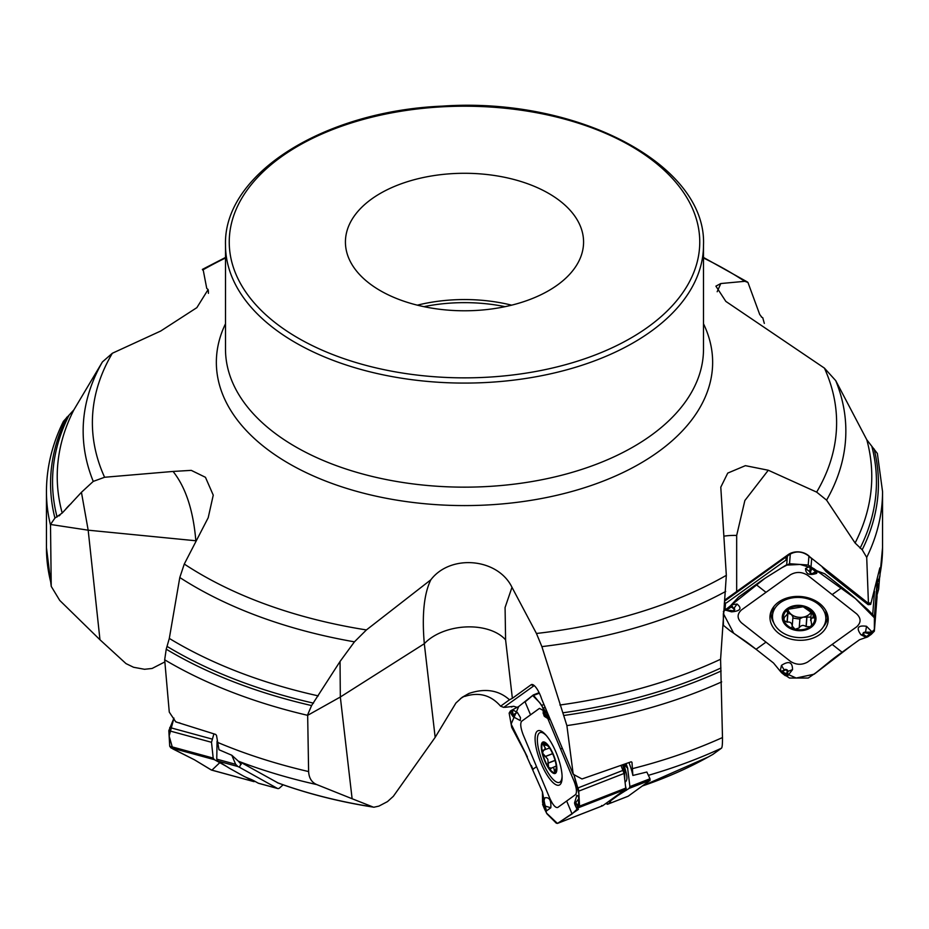 <?xml version="1.0" encoding="UTF-8"?>
<svg xmlns="http://www.w3.org/2000/svg" width="929" height="929" viewBox="0 0 929 929"><rect width="100%" height="100%" fill="white"/><g stroke="black" fill="none" stroke-linecap="round" stroke-linejoin="round"><path stroke-width="1.39" d="M717.176 291.741L720.799 283.542L715.899 286.144L725.839 301.402L824.406 368.105L835.74 380.658L866.803 439.789L877.371 453.48L882.55 491.604A418.05 241.354 180 0 1 866.711 557.412L868.441 603.409L869.939 602.933L870.694 604.407L879.844 567.898L880.042 574.912L878.381 581.38A26.662 20.008 -175.5 0 0 877.615 579.15M723.935 536.161A46.868 30.912 180 0 1 736.674 535.452L744.861 500.534L768.283 470.237L745.395 465.661L727.744 473.093L720.788 487.179L726.327 575.341L720.59 659.253L722.483 737.545C722.541 743.897 722.216 747.439 721.519 748.159L712.868 754.394M721.682 681.886A418.05 241.354 180 0 1 566.887 725.607L573.216 774.287L581.995 778.966L631.023 761.85L631.975 762.303L632.87 775.46A26.662 8.222 -111.3 0 0 628.945 762.593M606.022 803.364L607.299 804.224A5.62 1.73 -111.3 0 0 607.717 804.212A5.62 1.73 -111.3 0 0 607.845 804.154L610.132 802.493A14.063 1.068 -22.7 0 0 610.643 801.924A14.063 1.068 -22.7 0 0 610.051 801.855A14.063 1.068 -22.7 0 1 609.47 801.797A14.063 1.068 -22.7 0 1 609.981 801.228L617.367 795.886A37.485 2.845 -22.7 0 1 619.004 794.806L629.096 788.407L629.908 786.596L649.986 778.757L646.839 772.034L632.87 775.46M768.283 470.237L816.649 492.115L826.578 500.139L855.098 543.012L862.193 549.771L866.711 557.412M566.887 725.607L541.886 646.619L536.439 633.473A372.123 214.843 -0 0 0 726.327 575.341M460.47 698.608L468.831 693.487C485.054 687.983 498.606 690.084 509.475 699.781L512.367 698.306L505.597 639.872L505.074 607.52L511.984 587.314L536.439 633.473M534.21 685.579L503.704 707.387L500.603 706.191C490.907 695.078 478.958 691.826 464.744 696.436M503.704 707.387L505.91 707.05M373.922 807.22L378.893 806.117L387.463 801.622L393.339 796.316L435.167 737.359L455.918 703.009L462.096 697.354L468.831 693.487M307.662 715.33L308.614 771.569C308.997 778.096 311.714 782.427 316.743 784.575L352.114 798.743L340.328 697.017L307.662 715.33A418.05 241.354 180 0 1 164.677 659.799L169.275 712.113L175.79 721.891L215.679 734.421L216.515 735.466L218.989 749.749L231.809 755.254L235.652 764.3L237.94 766.541L239.438 767.261L241.377 762.639L278.05 782.961M352.114 798.743L372.935 806.964A350.175 202.174 0 0 1 277.33 782.694M241.377 762.639L238.312 761.13L231.809 755.254M307.673 714.738L311.587 705.564L340.037 661.483L354.437 641.834A381.354 220.173 180 0 1 179.796 577.513L184.279 564.042A372.123 214.843 -0 0 0 366.421 629.932L354.437 641.834M164.677 659.799L166.233 649.185L169.31 638.42L179.796 577.513M99.972 639.767L88.174 530.18L50.503 524.467L51.234 586.373L59.723 600.401L99.972 639.767L126.007 663.608L133.567 667.266L144.529 669.286L152.101 668.462L164.863 661.912M50.503 524.467L54.927 518.068L62.197 513.04L81.438 492.3L93.26 481.396A381.354 220.173 180 0 1 102.422 361.927L112.351 353.252A372.123 214.843 -0 0 0 104.594 477.262L93.26 481.396M63.427 421.325L73.902 409.828L102.422 361.927M112.351 353.252L160.717 331.026L196.867 307.638L208.131 289.546L206.737 288.385L203.323 270.594M208.41 293.355L208.34 290.591M764.323 323.408L762.767 317.776L761.722 317.184M417.365 305.165A119.075 68.746 180 0 1 511.635 305.165M399.644 299.695A119.075 68.746 -0 0 0 521.32 302.448A119.075 68.746 -0 0 0 583.575 242.039A119.075 68.746 -0 0 0 464.5 173.282A119.075 68.746 -0 0 0 345.425 242.039A119.075 68.746 -0 0 0 399.644 299.695M720.799 283.542L744.861 281.313L747.95 282.439L759.69 314.42L761.803 317.23A411.942 237.836 180 0 0 761.641 317.137M81.438 492.3L88.174 530.18L195.845 540.771C193.278 510.393 185.684 487.284 173.061 471.444L104.594 477.262M173.061 471.444L191.258 470.364L205.448 477.297L213.252 495.145L208.201 517.72L184.279 564.042M435.167 737.359L424.309 643.716C421.836 615.021 424.007 593.724 430.824 579.812L366.421 629.932M430.824 579.812C450.6 553.777 497.898 558.132 511.984 587.314M65.645 509.243A14.063 4.401 132 0 1 71.266 503.448M59.015 515.909L60.037 515.038M179.134 722.762A18.743 9.418 -74.8 0 1 179.239 722.82L180.04 723.041M175.79 721.891L176.661 722.042M239.438 767.261L277.399 788.407A5.62 2.822 105.2 0 0 277.725 788.535A5.62 2.822 105.2 0 0 279.722 787.85L283.113 784.796M241.226 764.404L238.312 761.13M258.924 783.368A5.62 2.822 -74.8 0 1 258.576 783.31A5.62 2.822 -74.8 0 1 258.25 783.182L254.256 780.952A14.063 1.498 18.8 0 0 248.809 778.479A14.063 1.498 18.8 0 1 243.375 776.005L230.485 768.84A37.485 3.983 18.8 0 1 228.476 767.633L218.083 761.13L216.747 759.144L217.072 741.121M505.597 639.872A46.868 28.915 173.4 0 0 465.87 626.947A46.868 28.915 173.4 0 0 424.309 643.716L340.328 697.017L340.037 661.483M573.216 774.287L541.619 698.922A14.121 4.355 68.7 0 0 532.805 684.65A14.121 4.355 68.7 0 0 531.144 684.731L512.367 698.306M500.603 706.191L509.475 699.781M517.267 707.399L513.725 706.307L505.26 707.306M511.414 707.027L513.296 706.295M649.986 778.757L649.952 780.465L628.19 796.199A5.62 1.73 68.7 0 1 628.062 796.269A5.62 1.73 68.7 0 1 627.934 796.304M629.908 786.596L627.586 767.935A26.662 8.222 -111.3 0 0 626.007 763.626M624.764 779.524L624.706 772.347L626.041 772.254C627.4 777.48 627.156 780.685 625.322 781.893L625.054 782.044M624.95 781.196A2.81 2.636 -119 0 1 625.322 781.893M556.332 767.273L555.124 772.196L554.241 770.338C554.09 767.598 553.115 766.889 551.303 768.225L548.598 767.505L547.808 759.272L542.536 753.047L543.558 750.133L549.562 748.019M548.749 746.521L543.012 743.293L543.779 745.615L546.159 744.686M543.779 745.615L545.288 747.961L544.313 750.075M547.843 763.278L555.089 760.445M542.699 750.179L543.558 750.133M545.044 756.578L552.592 753.64M554.218 770.547L556.03 769.839M551.199 768.376L550.456 769.073M556.216 765.984L551.303 768.225M548.667 746.451L549.538 747.984A15.712 4.842 68.7 0 1 555.6 762.442L556.308 764.683M555.6 762.442A15.712 4.842 68.7 0 1 556.332 768.864A15.712 4.842 68.7 0 1 555.124 772.196A15.712 4.842 68.7 0 1 548.598 767.505A15.712 4.842 68.7 0 1 542.536 753.047A15.712 4.842 68.7 0 1 543.012 743.293A15.712 4.842 68.7 0 1 546.867 744.64A15.712 4.842 68.7 0 1 549.538 747.984M546.275 735.501A26.709 8.233 -111.3 0 0 540.016 732.609A26.709 8.233 -111.3 0 0 542.06 760.479A26.709 8.233 -111.3 0 0 559.444 782.369A26.709 8.233 -111.3 0 0 562.091 775.994M724.492 601.214L789.627 554.439A18.743 9.267 54.3 0 0 788.198 554.625L724.62 600.157M868.441 603.409L808.346 555.705C802.099 551.245 795.863 550.816 789.627 554.439M788.198 554.625A14.121 10.591 4.5 0 1 797.279 551.849A14.121 10.591 4.5 0 1 800.705 552.116A14.121 10.591 4.5 0 1 810.576 557.853M870.694 604.407L868.174 604.698L826.183 571.66L822.258 567.062M724.295 603.13L726.536 602.816L785.934 560.152L786.387 557.33L788.187 555.472M785.934 560.152L786.12 557.795M877.057 594.92L878.648 589.265L877.197 580.962M810.889 612.42A12.089 9.081 4.5 0 1 803.016 617.181A12.089 9.081 4.5 0 1 791.345 614.429A12.089 9.081 4.5 0 1 788.047 609.668M787.757 613.14L791.345 614.429L792.971 616.856L792.263 625.484M792.878 618.064L799.857 619.097M799.161 627.923L795.061 629.281L792.216 626.065C791.868 622.976 790.207 621.664 787.223 622.128L783.96 620.549A15.712 11.798 4.5 0 1 788.024 609.285L803.179 606.753L811.307 612.525L814.524 616.693L814.106 617.89L812.236 617.866L810.889 619.399L811.667 625.078L810.216 626.75L806.047 626.576C803.388 624.776 801.112 625.147 799.219 627.714L799.927 618.702L803.016 617.181L810.924 617.065M786.48 610.968L787.037 611.688L788.024 609.285A15.712 11.798 4.5 0 1 803.179 606.753A15.712 11.798 4.5 0 1 814.28 615.486A15.712 11.798 4.5 0 1 810.216 626.75A15.712 11.798 4.5 0 1 795.061 629.281A15.712 11.798 4.5 0 1 783.96 620.549L784.181 617.599L787.56 613.883L787.327 609.854M787.177 611.723L787.177 610.005M787.037 622.221L787.746 613.245M792.216 626.065L792.971 616.856M806.175 626.75L806.895 617.657M791.972 627.04L792.17 626.274M813.177 617.855L813.479 613.999M818.019 603.978A26.709 20.043 -175.5 0 0 789.685 598.439A26.709 20.043 -175.5 0 0 772.533 615.428A26.709 20.043 -175.5 0 0 797.581 637.515A26.709 20.043 -175.5 0 0 825.788 619.631A26.709 20.043 -175.5 0 0 818.019 603.978M773.973 606.405A26.709 20.043 -175.5 0 0 772.882 610.968L772.533 615.428M825.788 619.631L826.136 615.184A26.709 20.043 -175.5 0 0 825.776 610.492M877.057 596.917L876.895 582.228M867.698 633.183L867.814 632.603L870.043 633.984L865.398 632.8A1.579 1.184 -175.5 0 0 864.016 634.762L860.928 634.739L866.258 637.457L864.794 635.866L867.651 636.922L859.546 639.721L842.104 652.239C830.445 660.6 830.514 661.065 816.092 672.619L808.253 678.031L789.476 678.031L781.614 672.793L785.249 675.65L787.618 675.906L792.53 669.635C792.483 662.029 788.791 660.612 781.452 665.396L780.209 671.168L773.497 662.992L756.067 649.278C744.408 640.093 744.477 640.72 730.055 630.721L723.389 625.322L723.343 613.5L733.678 633.206L756.334 649.487M765.995 642.136L790.486 661.402C796.234 665.001 801.971 665.199 807.696 661.994L856.666 626.82C861.195 622.651 861.195 618.342 856.666 613.872L807.696 575.33C801.948 571.73 796.211 571.532 790.486 574.737L741.516 609.912C736.987 614.081 736.987 618.4 741.516 622.86L765.995 642.136L756.067 649.278M781.614 672.793L780.209 671.168L782.915 670.715L782.125 672.131A0.941 0.615 12.7 0 0 782.404 672.201L785.841 674.918L786.793 673.188A0.941 0.615 13.3 0 0 787.397 673.142L785.922 675.023M786.793 673.188L787.188 671.47A1.579 1.184 -175.5 0 0 784.529 670.332L782.915 670.715L783.333 671.191L782.125 672.131M819.692 634.577A29.171 21.89 4.5 0 1 785.063 637.097A29.171 21.89 4.5 0 1 770.664 612.617A29.171 21.89 4.5 0 1 778.49 602.155A29.171 21.89 4.5 0 1 808.869 598.044A29.171 21.89 4.5 0 1 828.076 617.146A29.171 21.89 4.5 0 1 819.692 634.577M810.854 570.348A0.941 0.615 -166.7 0 1 810.274 570.104L811.807 568.606L810.448 572.055A1.579 1.184 -175.5 0 0 813.119 573.193L816.579 573.39L817.532 571.033L824.673 573.762L842.115 587.488C853.774 596.65 853.612 597.103 867.837 609.656L874.398 616.426L874.352 631.163L871.286 634.321L866.548 636.632M867.651 636.922L871.286 634.321L872.203 632.092L866.513 626.285C857.815 625.078 855.957 627.899 860.928 634.739M729.95 610.341L732.249 610.725A1.579 1.184 -175.5 0 0 733.631 608.762L737.092 604.047L731.495 604.733L732.876 607.369L730.02 606.265L738.636 597.045L756.067 584.527C767.737 576.143 767.575 576.758 781.8 567.747L789.534 563.729L808.207 565.018L816.057 570.394L810.134 566.295L805.536 568.502C805.745 574.122 809.414 575.748 816.579 573.39M816.057 570.394L817.543 571.033L814.756 572.519L815.523 571.335A0.941 0.615 -167.3 0 1 815.244 571.323L811.807 568.606L812.457 568.293L811.725 568.478M810.448 572.055A0.941 0.615 -166.7 0 1 809.867 571.811A2.183 1.637 4.5 0 0 813.56 573.379L815.523 571.335M723.331 611.886L726.385 608.878L731.1 606.834M730.02 606.265L725.537 610.109L731.553 611.851C740.413 611.061 742.259 608.46 737.092 604.047M732.249 610.725L732.157 611.015A2.183 1.637 4.5 0 0 734.073 608.309L731.053 607.078L727.604 609.552L727.233 608.983L727.442 609.587M865.398 632.8L865.514 632.219A2.183 1.637 4.5 0 0 863.598 634.925L866.594 636.446L870.206 633.915M577.281 808.973L578.419 809.368L557.748 823.28L602.793 805.687L601.655 805.524L602.793 805.687L625.252 789.464L625.751 788.106L624.056 773.451L620.955 765.38M557.748 823.28L556.332 823.222L546.949 813.839L544.649 809.287L542.664 804.56L544.649 809.287L546.461 810.924L550.816 807.754C551.303 800.287 549.318 796.977 544.847 797.825L542.548 802.424L542.42 791.972L525.106 752.687L511.705 727.349L509.138 713.042L511.368 710.395L510.044 711.359L510.532 712.462M543.314 710.499L539.459 708.386L521.61 721.287C520.077 723.436 520.6 727.93 523.178 734.758L549.91 798.534C552.929 805.06 555.542 808.033 557.737 807.475L575.585 794.574C577.118 792.425 576.595 787.931 574.017 781.103L547.785 718.5M542.664 804.56L542.617 804.038A0.941 0.685 -1.2 0 0 542.71 804.235L544.591 808.729L544.8 807.382A0.941 0.685 -0.9 0 0 545.277 807.696L544.649 808.88A0.941 0.859 -67.4 0 1 544.591 808.729L544.649 808.88M544.8 807.382L543.442 803.318A0.941 0.894 -125.9 0 1 543.407 802.691L542.966 803.004A0.941 0.894 54.1 0 0 543 803.643L542.617 804.038M559.839 784.75A29.171 8.988 68.7 0 1 559.583 784.924A29.171 8.988 68.7 0 1 540.899 762.895A29.171 8.988 68.7 0 1 537.357 731.1A29.171 8.988 68.7 0 1 538.379 730.635A29.171 8.988 68.7 0 1 556.796 754.197A29.171 8.988 68.7 0 1 559.839 784.75M566.667 801.019L572.067 813.955L578.314 807.998L578.895 793.935L573.832 774.345L578.732 791.136L579.568 806.14L579.011 807.51L576.828 808.335L577.141 808.857L578.465 807.893L579.499 804.967M511.368 710.395L518.742 706.504L533.246 694.997L541.758 705.343L545.486 714.691L543.86 709.965M524.978 701.999L532.689 695.507L539.668 702.591L549.492 717.687L547.297 716.305L549.399 719.522L544.696 716.549A2.183 0.674 68.7 0 1 543.929 715.585M545.846 714.691L547.297 716.305L545.486 716.271L545.52 715.353A0.941 0.685 178.8 0 1 545.358 715.179L543.477 710.697L543.256 712.044A0.941 0.685 179.1 0 1 543.175 711.579L543.442 710.534A0.941 0.859 112.6 0 0 543.477 710.697L543.442 710.534M543.256 712.044L544.615 716.108A0.941 0.894 54.1 0 0 545.044 716.584L545.486 716.271A0.941 0.894 -125.9 0 1 545.056 715.783L545.52 715.353M517.441 712.555L520.461 717.571L520.24 720.556L513.342 716.851A2.183 0.674 68.7 0 1 512.878 716.364L513.342 716.851A2.183 0.674 68.7 0 0 513.412 714.471L517.441 712.555L512.564 709.756L512.762 712.915L511.403 711.022L511.693 711.66L510.439 712.566L512.68 716.085M510.393 712.531L512.738 716.247L513.412 714.471L511.728 711.44M511.6 714.61L509.951 711.835M625.751 788.106L579.568 806.14L579.011 807.51L625.252 789.464M574.714 803.84A2.183 0.674 68.7 0 1 574.621 802.621L576.851 795.34L578.21 796.199L579.22 799.915M575.69 806.36L576.828 808.335L576.363 807.765L577.617 806.86L576.654 804.421L577.699 806.883M575.806 806.697L575.016 804.804M227.326 766.878L214.367 759.667L213.194 758.087L211.498 742.294L213.914 733.875M255.243 781.486L253.536 781.475L246.208 777.387M253.989 781.649L211.138 769.909L212.59 769.862L211.138 769.909L194.451 759.794L211.533 770.083L253.989 781.649M170.843 747.799L194.451 759.794L172.829 748.913L169.136 736.047L173.944 718.105L168.834 730.67L169.717 746.231L170.843 747.799L214.367 759.667M851.788 645.283L814.152 674.199L796.176 678.031L780.023 670.854M723.517 611.34L765.008 578.268L785.98 565.134L800.113 564.46L813.537 568.42L855.342 598.508L874.398 617.797L874.352 629.607L866.06 637.445M572.067 813.955L557.435 823.419L546.461 813.038L542.466 792.065M533.049 769.618L531.318 765.473M527.393 756.938L511.124 724.086L518.719 706.528M211.94 770.129L219.767 762.674M880.053 573.983A418.05 241.354 0 0 0 882.55 547.622L879.775 577.211M642.311 785.992A350.175 202.174 0 0 0 708.293 756.949L642.206 786.073M721.519 748.159A409.666 236.512 180 0 1 648.523 775.285M632.73 768.573A418.05 241.354 0 0 0 722.483 737.545M816.649 492.115A372.123 214.843 -0 0 0 824.406 368.105M835.74 380.658A381.354 220.173 180 0 1 826.578 500.139M866.803 439.789A407.274 235.142 180 0 1 855.098 543.012M871.925 446.71A411.942 237.836 180 0 1 860.091 548.203M874.073 448.904A413.928 238.985 180 0 1 862.193 549.771M721.159 670.982A413.928 238.985 180 0 1 563.926 715.469M631.975 762.303A17.814 5.493 -111.3 0 0 631.232 761.803M316.743 784.575A409.666 236.512 180 0 1 238.695 761.327M217.189 742.213A418.05 241.354 0 0 0 308.614 771.569M725.677 591.459A381.354 220.173 180 0 1 541.886 646.619M720.59 659.253A407.274 235.142 180 0 1 559.908 705.018M720.939 667.997A411.942 237.836 180 0 1 562.788 712.822M311.587 705.564A413.928 238.985 180 0 1 166.233 649.185M51.234 586.373L46.45 547.622A418.05 241.354 0 0 0 50.63 581.659M318.287 695.879A407.274 235.142 180 0 1 169.31 638.42M313.514 703.148A411.942 237.836 180 0 1 167.197 646.491M54.927 518.068A413.928 238.985 180 0 1 66.807 417.202M50.48 525.048A418.05 241.354 180 0 1 46.45 491.604L46.45 491.604C46.508 467.508 52.187 444.05 63.474 421.255M62.197 513.04A407.274 235.142 180 0 1 73.902 409.828M57.075 517.012A411.942 237.836 180 0 1 68.909 415.518M225.503 258.007A372.123 214.843 -0 0 0 202.673 270.025M762.825 317.811L761.362 316.94A413.928 238.985 180 0 1 762.767 317.776M505.086 306.675A121.374 70.07 -0 0 0 423.914 306.675M225.503 245.093L225.503 349.176A238.997 137.98 -0 0 0 464.5 487.156A238.997 137.98 -0 0 0 703.497 349.176L703.497 245.093C706.969 164.387 576.665 96.686 442.32 106.127C323.547 111.12 223.215 174.025 225.503 245.093A238.997 137.98 -0 0 0 334.335 360.824A238.997 137.98 -0 0 0 578.535 366.363A238.997 137.98 -0 0 0 703.497 245.093M703.497 323.78A248.148 143.263 180 0 1 464.5 505.585A248.148 143.263 180 0 1 225.503 323.78M744.721 281.324A372.123 214.843 -0 0 0 703.497 258.007M218.083 761.13L237.94 766.541M258.25 783.182L277.399 788.407M216.747 759.144L235.652 764.3M531.144 684.731A18.743 17.779 54.1 0 1 533.525 685.823A11.717 11.113 -125.9 0 1 534.43 685.776M629.096 788.407L650.184 780.174M607.845 804.154L628.19 796.199M607.078 804.142L606.916 802.714M607.101 802.575L607.299 804.224M610.132 802.493L609.877 801.878M623.696 772.115L624.706 772.347L622.639 764.788M623.882 764.37L626.041 772.254M619.004 794.806L618.737 794.167M626.158 790.405L625.728 788.64M625.531 786.166L626.518 790.173M627.76 768.48L624.091 764.288M624.323 764.207L627.586 767.935M543.941 745.755L546.345 744.826M547.947 763.115L555.054 760.34M545.218 756.612L552.627 753.709M554.241 770.338L556.053 769.63M553.405 754.603A16.873 5.202 -111.3 0 0 541.27 745.882A16.873 5.202 -111.3 0 0 552.534 772.754A16.873 5.202 -111.3 0 0 553.405 754.603M736.674 591.622L736.674 535.452M787.223 622.128L787.931 613.117M806.047 626.576L806.767 617.564M799.219 627.714L799.927 618.702M813.003 617.82L813.316 613.79M811.029 609.459A16.873 12.658 -175.5 0 0 782.845 614.174A16.873 12.658 -175.5 0 0 803.48 630.419A16.873 12.658 -175.5 0 0 811.029 609.459M336.379 355.946A235.246 135.82 -0 0 0 699.432 249.146A235.246 135.82 -0 0 0 357.7 121.014A235.246 135.82 -0 0 0 336.379 355.946M832.187 644.412L842.104 652.239M787.188 671.47A0.941 0.615 13.3 0 0 787.792 671.423L787.618 675.906M781.452 665.396L784.111 669.855A2.183 1.637 4.5 0 1 787.792 671.423L792.53 669.635M784.529 670.332L783.333 671.191M842.115 587.488L832.187 594.595M765.995 592.319L756.067 584.527M813.119 573.193L814.315 572.334M805.536 568.502L809.867 571.811L810.134 566.295M808.207 565.018L808.904 556.204M789.534 563.729L790.3 553.986M786.7 564.681L787.374 556.169M725.003 609.83L725.549 602.898M872.737 614.023L874.537 591.378M811.052 566.411L811.656 558.712M733.631 608.762L732.435 607.821M731.553 611.851L732.157 611.015L725.537 610.109M864.016 634.762L865.213 635.703M866.513 626.285L865.514 632.219L872.203 632.092M874.352 631.163L877.057 596.824M874.398 616.426L877.057 582.738M827.716 615.265A28.369 21.286 4.5 0 1 823.419 626.703M773.752 622.778A28.369 21.286 4.5 0 1 771.314 610.817M826.299 611.468A26.976 20.241 4.5 0 1 825.939 617.692M772.684 613.477A26.976 20.241 4.5 0 1 773.3 607.287M532.909 769.27L536.544 766.646M544.777 805.791A0.941 0.685 -0.9 0 0 545.253 806.105L546.461 810.924M544.847 797.825L543.407 802.691A2.183 0.674 68.7 0 1 544.522 803.713A2.183 0.674 68.7 0 1 545.253 806.105L550.816 807.754M562.231 748.077L560.651 749.215M530.54 714.831L525.094 701.918M543.279 713.635A0.941 0.685 179.1 0 1 543.198 713.17L543.175 711.893M549.596 719.116L545.044 716.584A2.183 0.674 68.7 0 1 544.696 716.549L543.175 713.321L543.302 708.525M541.758 705.343L543.953 704.484M534.047 695.206L539.377 693.22M577.989 787.931L623.034 770.35M543.151 708.153L545.16 707.364M513.063 714.656L512.413 713.1M511.589 714.517L512.68 716.027M576.468 804.909L575.574 802.911L579.324 806.267M575.388 803.399L574.958 804.804L574.621 802.621A2.183 0.674 68.7 0 1 575.574 802.911L578.953 798.441M574.993 804.769L575.655 806.326M578.186 787.862L578.732 791.136L624.056 773.451M561.464 782.264A28.369 8.744 68.7 0 1 560.651 781.893M541.224 732.133A28.369 8.744 68.7 0 1 541.572 731.32M169.752 727.512L212.149 739.078M169.717 746.231L213.194 758.087M168.834 730.67L211.498 742.294M708.293 756.949L713.205 754.209M882.55 491.662L882.55 547.622M374.004 807.231C339.817 801.913 307.696 793.784 277.655 782.845M46.45 491.662L46.45 547.622M202.371 269.41L225.503 257.461M703.497 257.461L747.415 281.986M258.576 783.31L277.725 788.535M607.717 804.212L628.062 796.269M609.47 801.797L609.169 801.077M542.246 731.727L540.016 732.609M561.685 781.498L559.444 782.369M878.648 589.265L879.519 578.302M788.082 609.25L787.792 612.919M810.657 620.537L811.319 612.106M874.352 631.209L877.057 596.871M557.539 823.384L602.631 805.78M533.385 694.915L539.122 692.674M576.259 807.719L577.048 809.008"/></g></svg>
